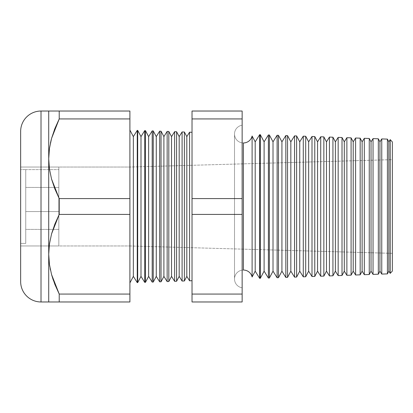<?xml version="1.0" encoding="UTF-8"?>
<svg xmlns="http://www.w3.org/2000/svg" width="413" height="413" viewBox="0 0 413 413"><rect width="100%" height="100%" fill="white"/><g stroke="black" fill="none" stroke-linecap="round" stroke-linejoin="round"><path stroke-width="0.31" stroke-dasharray="2.06 1.55" d="M58.837 211.575L58.837 229.396L25.74 229.396L25.74 211.575L58.837 211.575L58.837 229.396L25.74 229.396L25.74 211.575L58.837 211.575L58.837 212.251L58.837 211.575L25.74 211.575L25.74 229.396L25.74 211.575L25.74 229.396L25.74 211.575L25.74 229.396L58.837 229.396L58.837 214.182L58.837 245.962L58.837 167.038L20.65 167.038L20.65 245.962L58.837 245.962L20.65 245.962L20.65 167.038L58.837 167.038L58.837 245.962L58.837 206.5L58.837 229.396L58.837 211.575L25.74 211.575L25.74 229.396L58.837 229.396L58.837 211.575M58.837 169.619L58.837 187.44L25.74 187.44L25.74 169.619L58.837 169.619L25.74 169.619L25.74 187.44L25.74 169.619L25.74 187.44L58.837 187.44L58.837 169.619M25.74 169.583L25.74 243.417L20.65 243.417L20.65 169.583L25.74 169.583L20.65 169.583L20.65 206.5L20.65 167.038L20.65 243.417L20.65 169.583L20.65 243.417L25.74 243.417L25.74 169.583M58.837 167.038L58.837 206.5L58.837 167.038M51.548 138.474L59.219 118.934L59.219 111.03L48.713 111.03L48.713 158.762L49.457 169.103L51.584 179.18L54.898 188.994L59.219 198.596L59.219 214.404L129.904 214.404L129.904 198.596L59.219 198.596L129.904 198.596L129.904 118.934L59.219 118.934L129.904 118.934L129.904 111.03L59.219 111.03L129.904 111.03L129.904 214.404L59.219 214.404L54.872 224.063L51.548 233.949L49.193 245.962L129.904 245.962L129.904 167.038L20.65 167.038L20.65 245.962L20.65 167.038L129.904 167.038L392.35 159.655L392.35 253.345L129.904 245.962L129.904 167.038L129.904 245.962L20.65 245.962L20.65 245.203L20.65 245.962L49.193 245.962L51.548 233.949L59.219 214.404L59.219 198.596L51.584 179.18L49.457 169.103L48.713 158.762L48.713 301.97L59.219 301.97L59.219 294.066L129.904 294.066L59.219 294.066L59.219 301.97L129.904 301.97L59.219 301.97M25.74 243.417L25.74 170.295L25.74 243.417M252.106 276.978L252.106 136.022L252.106 276.978M243.417 142.955L243.417 270.045L243.417 142.955A8.91 8.91 0 0 1 234.507 134.168A8.91 8.91 0 0 1 242.142 125.222L242.142 287.778A8.91 8.91 0 0 1 234.507 278.832A8.91 8.91 0 0 1 243.417 270.045A8.91 8.91 0 0 0 234.507 278.832A8.91 8.91 0 0 0 242.142 287.778L242.142 125.222A8.91 8.91 0 0 0 234.507 134.168A8.91 8.91 0 0 0 243.417 142.955M129.904 130.121L129.904 282.879L129.904 130.121M192.024 280.706L192.024 132.294L192.024 280.706M373.042 274.387L373.042 138.613L373.042 274.387M378.329 138.799L378.329 274.201L378.329 138.799M364.323 274.691L364.323 138.309L364.323 274.691M369.253 138.484L369.253 274.516L369.253 138.484M355.598 274.996L355.598 138.004L355.598 274.996M360.172 138.164L360.172 274.836L360.172 138.164M346.879 275.301L346.879 137.699L346.879 275.301M351.091 137.849L351.091 275.151L351.091 137.849M338.159 275.605L338.159 137.395L338.159 275.605M342.016 137.529L342.016 275.471L342.016 137.529M329.44 275.91L329.44 137.09L329.44 275.91M332.935 137.214L332.935 275.786L332.935 137.214M320.72 276.214L320.72 136.786L320.72 276.214M323.854 136.894L323.854 276.106L323.854 136.894M312.001 276.519L312.001 136.481L312.001 276.519M314.778 136.579L314.778 276.421L314.778 136.579M303.276 276.824L303.276 136.176L303.276 276.824M305.697 136.264L305.697 276.736L305.697 136.264M294.557 277.128L294.557 135.872L294.557 277.128M296.617 135.944L296.617 277.056L296.617 135.944M285.837 277.433L285.837 135.567L285.837 277.433M287.541 135.629L287.541 277.371L287.541 135.629M277.118 277.737L277.118 135.263L277.118 277.737M278.46 135.309L278.46 277.691L278.46 135.309M268.398 278.042L268.398 134.958L268.398 278.042M269.379 134.994L269.379 278.006L269.379 134.994M259.679 278.347L259.679 134.653L259.679 278.347M260.298 134.679L260.298 278.321L260.298 134.679M182.097 281.052L182.097 131.948L182.097 281.052M184.379 132.026L184.379 280.974L184.379 132.026M174.622 281.315L174.622 131.685L174.622 281.315M176.594 131.752L176.594 281.248L176.594 131.752M167.146 281.578L167.146 131.422L167.146 281.578M168.814 131.484L168.814 281.516L168.814 131.484M159.671 281.836L159.671 131.164L159.671 281.836M161.034 131.21L161.034 281.79L161.034 131.21M152.196 282.1L152.196 130.9L152.196 282.1M153.249 130.936L153.249 282.064L153.249 130.936M144.72 282.358L144.72 130.642L144.72 282.358M145.469 130.668L145.469 282.332L145.469 130.668M137.25 282.621L137.25 130.379L137.25 282.621M137.684 130.394L137.684 282.606L137.684 130.394M50.386 143.228L50.918 140.9M51.558 274.568L50.427 269.973M49.457 264.573L48.713 254.238L49.457 264.573M129.904 214.404L129.904 301.97L129.904 214.404M242.142 301.97L242.142 111.03L242.142 301.97L192.024 301.97L242.142 301.97M381.762 274.082L381.762 138.918L381.762 274.082M387.409 139.114L387.409 273.886L387.409 139.114M41.016 301.97L41.016 111.03L41.016 301.97M20.65 131.396L20.65 281.604L20.65 131.396M20.65 167.797L20.65 245.203L20.65 167.797M129.904 245.962L392.35 253.345L392.35 159.655L129.904 167.038L129.904 245.962M392.35 271.073L392.35 141.927L392.35 271.073M392.35 253.345L392.35 159.655L392.35 253.345M192.024 111.03L192.024 301.97L192.024 294.066L242.142 294.066L192.024 294.066L192.024 214.404L242.142 214.404L192.024 214.404L192.024 198.596L242.142 198.596L192.024 198.596L192.024 118.934L242.142 118.934L192.024 118.934L192.024 111.03L242.142 111.03L192.024 111.03M189.572 280.794L189.572 132.206L189.572 280.794M53.282 280.117L54.893 284.454M50.133 268.543L51.568 274.593M48.713 301.97L48.713 111.03M54.893 301.97L51.563 301.97M54.33 129.992L51.568 138.407M51.563 111.03L59.219 111.03L59.219 118.934L54.872 128.593M390.218 273.36L390.218 139.64L390.218 273.36M133.353 136.61L133.353 276.39L133.353 136.61M140.993 136.61L140.993 276.39L140.993 136.61M148.628 136.61L148.628 276.39L148.628 136.61M156.264 136.61L156.264 276.39L156.264 136.61M163.904 136.61L163.904 276.39L163.904 136.61M171.54 136.61L171.54 276.39L171.54 136.61M179.18 136.61L179.18 276.39L179.18 136.61M186.815 136.61L186.815 276.39L186.815 136.61M255.193 141.829L255.193 271.171L255.193 141.829M264.103 141.829L264.103 271.171L264.103 141.829M273.014 141.829L273.014 271.171L273.014 141.829M281.924 141.829L281.924 271.171L281.924 141.829M290.835 141.829L290.835 271.171L290.835 141.829M299.745 141.829L299.745 271.171L299.745 141.829M308.656 141.829L308.656 271.171L308.656 141.829M317.566 141.829L317.566 271.171L317.566 141.829M326.476 141.829L326.476 271.171L326.476 141.829M335.387 141.829L335.387 271.171L335.387 141.829M344.297 141.829L344.297 271.171L344.297 141.829M353.208 141.829L353.208 271.171L353.208 141.829M362.118 141.829L362.118 271.171L362.118 141.829M371.034 141.829L371.034 271.171L371.034 141.829M379.945 141.829L379.945 271.171L379.945 141.829M388.855 141.829L388.855 271.171L388.855 141.829M234.507 134.044L234.507 278.956L234.507 134.044"/><path stroke-width="0.62" d="M49.193 245.962L48.713 254.238L48.713 111.03L41.016 111.03A20.366 20.366 0 0 0 20.65 131.396L20.65 281.604A20.366 20.366 0 0 0 41.016 301.97L41.016 111.03L41.016 301.97L48.713 301.97L48.713 254.238L49.193 245.962M252.106 136.022L252.106 276.978A8.91 8.91 0 0 0 243.417 270.045L243.417 142.955A8.91 8.91 0 0 0 252.106 136.022A8.91 8.91 0 0 1 243.417 142.955L243.417 270.045A8.91 8.91 0 0 1 252.106 276.978L255.193 271.171L259.679 278.347L259.679 134.653L255.193 141.829L255.193 271.171L255.193 141.829L252.106 136.022L252.106 276.978L255.193 271.171L259.679 278.347L260.298 278.321L264.103 271.171L268.398 278.042L268.398 134.958L264.103 141.829L264.103 271.171L264.103 141.829L260.298 134.679L260.298 278.321L260.298 134.679L259.679 134.653L259.679 278.347L260.298 278.321L264.103 271.171L268.398 278.042L269.379 278.006L273.014 271.171L277.118 277.737L277.118 135.263L273.014 141.829L273.014 271.171L273.014 141.829L269.379 134.994L269.379 278.006L269.379 134.994L268.398 134.958L268.398 278.042L269.379 278.006L273.014 271.171L277.118 277.737L278.46 277.691L281.924 271.171L285.837 277.433L285.837 135.567L281.924 141.829L281.924 271.171L281.924 141.829L278.46 135.309L278.46 277.691L278.46 135.309L277.118 135.263L277.118 277.737L278.46 277.691L281.924 271.171L285.837 277.433L287.541 277.371L290.835 271.171L294.557 277.128L294.557 135.872L290.835 141.829L290.835 271.171L290.835 141.829L287.541 135.629L287.541 277.371L287.541 135.629L285.837 135.567L285.837 277.433L287.541 277.371L290.835 271.171L294.557 277.128L296.617 277.056L299.745 271.171L303.276 276.824L303.276 136.176L299.745 141.829L299.745 271.171L299.745 141.829L296.617 135.944L296.617 277.056L296.617 135.944L294.557 135.872L294.557 277.128L296.617 277.056L299.745 271.171L303.276 276.824L305.697 276.736L308.656 271.171L312.001 276.519L312.001 136.481L308.656 141.829L308.656 271.171L308.656 141.829L305.697 136.264L305.697 276.736L305.697 136.264L303.276 136.176L303.276 276.824L305.697 276.736L308.656 271.171L312.001 276.519L314.778 276.421L317.566 271.171L320.72 276.214L320.72 136.786L317.566 141.829L317.566 271.171L317.566 141.829L314.778 136.579L314.778 276.421L314.778 136.579L312.001 136.481L312.001 276.519L314.778 276.421L317.566 271.171L320.72 276.214L323.854 276.106L326.476 271.171L329.44 275.91L329.44 137.09L326.476 141.829L326.476 271.171L326.476 141.829L323.854 136.894L323.854 276.106L323.854 136.894L320.72 136.786L320.72 276.214L323.854 276.106L326.476 271.171L329.44 275.91L332.935 275.786L335.387 271.171L338.159 275.605L338.159 137.395L335.387 141.829L335.387 271.171L335.387 141.829L332.935 137.214L332.935 275.786L332.935 137.214L329.44 137.09L329.44 275.91L332.935 275.786L335.387 271.171L338.159 275.605L342.016 275.471L344.297 271.171L346.879 275.301L346.879 137.699L344.297 141.829L344.297 271.171L344.297 141.829L342.016 137.529L342.016 275.471L342.016 137.529L338.159 137.395L338.159 275.605L342.016 275.471L344.297 271.171L346.879 275.301L351.091 275.151L353.208 271.171L355.598 274.996L355.598 138.004L353.208 141.829L353.208 271.171L353.208 141.829L351.091 137.849L351.091 275.151L351.091 137.849L346.879 137.699L346.879 275.301L351.091 275.151L353.208 271.171L355.598 274.996L360.172 274.836L362.118 271.171L364.323 274.691L364.323 138.309L362.118 141.829L362.118 271.171L362.118 141.829L360.172 138.164L360.172 274.836L360.172 138.164L355.598 138.004L355.598 274.996L360.172 274.836L362.118 271.171L364.323 274.691L369.253 274.516L371.034 271.171L373.042 274.387L373.042 138.613L371.034 141.829L371.034 271.171L371.034 141.829L369.253 138.484L369.253 274.516L369.253 138.484L364.323 138.309L364.323 274.691L369.253 274.516L371.034 271.171L373.042 274.387L378.329 274.201L379.945 271.171L381.762 274.082L381.762 138.918L379.945 141.829L379.945 271.171L379.945 141.829L378.329 138.799L378.329 274.201L378.329 138.799L373.042 138.613L373.042 274.387L378.329 274.201L379.945 271.171L381.762 274.082L387.409 273.886L388.855 271.171L390.218 273.36L390.218 139.64L388.855 141.829L388.855 271.171L388.855 141.829L387.409 139.114L387.409 273.886L387.409 139.114L381.762 138.918L381.762 274.082L387.409 273.886L388.855 271.171L390.218 273.36L392.35 271.073L392.35 141.927L390.218 139.64L390.218 273.36L392.35 271.073L392.35 141.927L390.218 139.64L388.855 141.829L387.409 139.114L381.762 138.918L379.945 141.829L378.329 138.799L373.042 138.613L371.034 141.829L369.253 138.484L364.323 138.309L362.118 141.829L360.172 138.164L355.598 138.004L353.208 141.829L351.091 137.849L346.879 137.699L344.297 141.829L342.016 137.529L338.159 137.395L335.387 141.829L332.935 137.214L329.44 137.09L326.476 141.829L323.854 136.894L320.72 136.786L317.566 141.829L314.778 136.579L312.001 136.481L308.656 141.829L305.697 136.264L303.276 136.176L299.745 141.829L296.617 135.944L294.557 135.872L290.835 141.829L287.541 135.629L285.837 135.567L281.924 141.829L278.46 135.309L277.118 135.263L273.014 141.829L269.379 134.994L268.398 134.958L264.103 141.829L260.298 134.679L259.679 134.653L255.193 141.829L252.106 136.022M189.572 132.206L186.815 136.61L186.815 276.39L189.572 280.794L189.572 132.206L189.572 280.794L192.024 280.706L189.572 280.794L186.815 276.39L186.815 136.61L184.379 132.026L184.379 280.974L186.815 276.39L184.379 280.974L184.379 132.026L182.097 131.948L179.18 136.61L179.18 276.39L182.097 281.052L182.097 131.948L182.097 281.052L184.379 280.974L182.097 281.052L179.18 276.39L179.18 136.61L176.594 131.752L176.594 281.248L179.18 276.39L176.594 281.248L176.594 131.752L174.622 131.685L171.54 136.61L171.54 276.39L174.622 281.315L174.622 131.685L174.622 281.315L176.594 281.248L174.622 281.315L171.54 276.39L171.54 136.61L168.814 131.484L168.814 281.516L171.54 276.39L168.814 281.516L168.814 131.484L167.146 131.422L163.904 136.61L163.904 276.39L167.146 281.578L167.146 131.422L167.146 281.578L168.814 281.516L167.146 281.578L163.904 276.39L163.904 136.61L161.034 131.21L161.034 281.79L163.904 276.39L161.034 281.79L161.034 131.21L159.671 131.164L156.264 136.61L156.264 276.39L159.671 281.836L159.671 131.164L159.671 281.836L161.034 281.79L159.671 281.836L156.264 276.39L156.264 136.61L153.249 130.936L153.249 282.064L156.264 276.39L153.249 282.064L153.249 130.936L152.196 130.9L148.628 136.61L148.628 276.39L152.196 282.1L152.196 130.9L152.196 282.1L153.249 282.064L152.196 282.1L148.628 276.39L148.628 136.61L145.469 130.668L145.469 282.332L148.628 276.39L145.469 282.332L145.469 130.668L144.72 130.642L140.993 136.61L140.993 276.39L144.72 282.358L144.72 130.642L144.72 282.358L145.469 282.332L144.72 282.358L140.993 276.39L140.993 136.61L137.684 130.394L137.684 282.606L140.993 276.39L137.684 282.606L137.684 130.394L137.25 130.379L133.353 136.61L133.353 276.39L137.25 282.621L137.25 130.379L137.25 282.621L137.684 282.606L137.25 282.621L133.353 276.39L133.353 136.61L129.904 130.121L133.353 136.61L137.25 130.379L137.684 130.394L140.993 136.61L144.72 130.642L145.469 130.668L148.628 136.61L152.196 130.9L153.249 130.936L156.264 136.61L159.671 131.164L161.034 131.21L163.904 136.61L167.146 131.422L168.814 131.484L171.54 136.61L174.622 131.685L176.594 131.752L179.18 136.61L182.097 131.948L184.379 132.026L186.815 136.61L189.572 132.206L192.024 132.294L189.572 132.206M129.904 282.879L133.353 276.39L129.904 282.879M54.893 284.454L59.219 294.066L54.872 284.407L51.548 274.526L49.446 264.475L48.713 254.238L49.457 243.897L51.584 233.82L54.898 224.006L59.219 214.404L129.904 214.404L129.904 294.066L129.904 214.404L59.219 214.404L59.219 198.596L54.872 188.937L51.548 179.051L49.446 169.005L48.713 158.762L48.713 301.97L59.219 301.97L59.219 294.066L129.904 294.066L129.904 301.97L129.904 294.066L59.219 294.066L59.219 301.97L129.904 301.97L41.016 301.97A20.366 20.366 0 0 1 20.65 281.604L20.65 131.396A20.366 20.366 0 0 1 41.016 111.03L129.904 111.03L129.904 118.934L59.219 118.934L51.584 138.35L49.457 148.427L48.713 158.762L49.446 169.005L51.548 179.051L59.219 198.596L129.904 198.596L129.904 111.03L59.219 111.03L59.219 118.934L129.904 118.934L129.904 198.596L59.219 198.596L59.219 214.404L51.584 233.82L49.457 243.897L48.713 254.238L49.446 264.475L51.548 274.526L59.219 294.066L51.558 274.568M48.713 111.03L49.452 111.03L48.713 111.03L48.713 158.762L49.457 148.427L51.584 138.35L54.898 128.531L59.219 118.934L59.219 111.03L51.563 111.03M50.918 140.9L51.558 138.432M50.427 269.973L50.133 268.543M129.904 214.404L129.904 198.596L129.904 214.404M242.142 118.934L242.142 301.97L242.142 198.596L192.024 198.596L192.024 111.03L242.142 111.03L242.142 118.934L242.142 111.03L192.024 111.03L192.024 118.934L242.142 118.934L192.024 118.934L192.024 214.404L192.024 198.596L242.142 198.596L242.142 118.934M192.024 294.066L192.024 214.404L242.142 214.404L192.024 214.404L192.024 294.066L242.142 294.066L192.024 294.066L192.024 301.97L192.024 294.066M192.024 301.97L242.142 301.97L192.024 301.97M51.568 274.593L53.282 280.117M51.563 301.97L48.713 301.97M59.219 301.97L54.408 301.97M51.568 138.407L50.386 143.228M54.883 128.567L54.33 129.992M54.423 111.03L54.893 111.03"/></g></svg>
